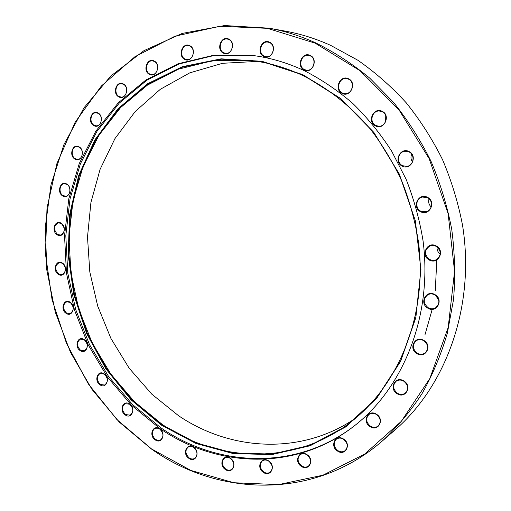 <?xml version="1.0" encoding="UTF-8"?>
<svg xmlns="http://www.w3.org/2000/svg" width="511" height="511" viewBox="0 0 511 511"><rect width="100%" height="100%" fill="white"/><g stroke="black" fill="none" stroke-linecap="round" stroke-linejoin="round"><path stroke-width="0.77" d="M263.963 56.561C255.89 53.182 261.651 38.146 269.533 42.17C277.709 45.562 271.788 60.694 263.963 56.561M269.559 42.592L268.032 42.126C260.878 40.669 257.531 53.438 264.296 56.197L266.027 56.695C273.091 57.96 276.298 45.3 269.559 42.592M223.479 53.176C215.731 49.88 221.161 35.144 228.73 39.072C236.574 42.381 231.004 57.206 223.479 53.176M228.781 39.488L227.274 39.028C220.433 37.667 217.341 50.135 223.818 52.818L225.498 53.31C232.256 54.511 235.232 42.119 228.781 39.488M184.778 59.41C177.336 56.165 182.446 41.787 189.715 45.658C197.246 48.915 191.995 63.377 184.778 59.41M189.785 46.054L188.201 45.588C181.699 44.425 178.971 56.453 185.11 59.065L186.841 59.563C193.279 60.585 195.911 48.622 189.785 46.054M149.474 74.382C142.32 71.157 147.149 57.168 154.137 61.001C161.367 64.239 156.417 78.304 149.474 74.382M154.22 61.384L152.502 60.892C146.338 59.985 144.013 71.489 149.806 74.038L151.658 74.555C157.752 75.347 160.007 63.888 154.22 61.384M118.839 96.892C111.947 93.654 116.527 80.067 123.266 83.9C130.235 87.151 125.534 100.808 118.839 96.892M123.362 84.264L121.458 83.74C115.639 83.114 113.71 94.056 119.178 96.553L121.19 97.09C126.952 97.62 128.817 86.723 123.362 84.264M93.807 125.597C87.132 122.321 91.507 109.137 98.029 112.988C104.781 116.278 100.297 129.532 93.807 125.597M98.138 113.333L96.03 112.778C90.536 112.433 88.991 122.8 94.145 125.259L96.355 125.821C101.791 126.083 103.286 115.754 98.138 113.333M74.996 159.087C68.493 155.746 72.703 142.939 79.058 146.836C85.631 150.183 81.313 163.054 74.996 159.087M79.173 147.155L76.835 146.58C71.649 146.504 70.448 156.309 75.328 158.742L77.761 159.33C82.891 159.33 84.04 149.557 79.173 147.155M62.751 195.943C56.382 192.532 60.477 180.064 66.711 184.024C73.15 187.454 68.947 199.973 62.751 195.943M66.826 184.324L64.239 183.724C59.34 183.909 58.452 193.184 63.083 195.598L65.759 196.205C70.607 195.949 71.457 186.713 66.826 184.324M57.232 234.811C50.947 231.304 54.977 219.136 61.128 223.179C67.484 226.705 63.351 238.924 57.232 234.811M61.243 223.46L58.395 222.841C53.585 225.728 53.304 229.599 57.564 234.46L60.502 235.079C65.261 232.147 65.504 228.276 61.243 223.46M58.42 274.369C52.167 270.753 56.178 258.841 62.297 262.98C68.621 266.614 64.507 278.578 58.42 274.369M62.412 263.242L59.276 262.616C54.766 265.541 54.594 269.335 58.746 274.011L61.978 274.643C66.424 271.673 66.571 267.873 62.412 263.242M66.162 313.364C59.889 309.628 63.932 297.913 70.064 302.167C76.401 305.923 72.255 317.682 66.162 313.364M70.173 302.416L66.724 301.784C62.483 304.754 62.406 308.491 66.481 313L70.02 313.626C74.204 310.618 74.255 306.881 70.173 302.416M80.17 350.584C73.84 346.714 77.953 335.146 84.143 339.521C90.536 343.411 86.321 355.024 80.17 350.584M84.245 339.751L80.463 339.125C76.452 342.153 76.465 345.845 80.489 350.207L84.36 350.827C88.314 347.767 88.275 344.075 84.245 339.751M100.054 384.834C93.615 380.829 97.844 369.344 104.135 373.854C110.644 377.885 106.307 389.42 100.054 384.834M104.238 374.071L100.092 373.464C96.285 376.556 96.375 380.216 100.373 384.457L104.602 385.051C108.351 381.928 108.23 378.268 104.238 374.071M125.284 414.97C118.699 410.825 123.087 399.353 129.526 404.009C136.188 408.18 131.685 419.697 125.284 414.97M129.615 404.214L125.08 403.645C121.439 406.801 121.618 410.448 125.604 414.581L130.228 415.136C133.799 411.943 133.601 408.302 129.615 404.214M155.191 439.85C148.414 435.557 153.006 424.041 159.63 428.844C166.49 433.162 161.776 444.717 155.191 439.85M159.707 429.042L157.177 428.077L154.756 428.518C151.256 431.763 151.512 435.404 155.51 439.447L158.084 440.425L160.556 439.945C163.98 436.669 163.699 433.034 159.707 429.042M188.923 458.373C181.91 453.947 186.745 442.315 193.592 447.266C200.689 451.718 195.732 463.388 188.923 458.373M193.656 447.451C191.759 446.256 189.964 446.103 188.265 447.01C184.886 450.344 185.212 453.998 189.242 457.958C191.171 459.191 193.005 459.332 194.729 458.38C198.038 455.007 197.68 451.366 193.656 447.451M225.428 469.526C218.146 464.972 223.256 453.168 230.365 458.246C237.73 462.832 232.492 474.674 225.428 469.526M230.41 458.437C228.328 457.141 226.379 457.026 224.565 458.086C221.263 461.529 221.659 465.202 225.747 469.104C227.868 470.433 229.848 470.535 231.694 469.417C234.913 465.943 234.485 462.283 230.41 458.437M263.427 472.426C255.851 467.763 261.255 455.716 268.645 460.909C276.31 465.604 270.766 477.696 263.427 472.426M268.677 461.101C266.41 459.728 264.308 459.651 262.373 460.871C259.122 464.429 259.575 468.14 263.733 471.992C266.052 473.403 268.186 473.467 270.153 472.183C273.315 468.587 272.823 464.895 268.677 461.101M301.394 466.402C293.512 461.657 299.229 449.303 306.919 454.598C314.904 459.376 309.034 471.774 301.394 466.402M306.932 454.796C304.486 453.359 302.244 453.327 300.193 454.694C296.948 458.38 297.453 462.136 301.707 465.962C304.198 467.444 306.491 467.456 308.574 466.006C311.716 462.289 311.167 458.552 306.932 454.796M337.618 451.124C329.416 446.327 335.452 433.622 343.449 438.975C351.747 443.803 345.557 456.566 337.618 451.124M343.437 439.192C340.85 437.716 338.474 437.723 336.315 439.211C333.012 443.037 333.549 446.857 337.924 450.676C340.575 452.197 343.002 452.171 345.193 450.587C348.374 446.729 347.793 442.928 343.437 439.192M370.22 426.704C361.718 421.901 368.054 408.787 376.339 414.166C384.949 419.007 378.44 432.172 370.22 426.704M376.313 414.395C373.624 412.92 371.158 412.965 368.904 414.523C365.454 418.49 365.997 422.399 370.526 426.251C373.286 427.777 375.809 427.713 378.102 426.04C381.41 422.041 380.81 418.164 376.313 414.395M397.29 393.796C388.526 389.031 395.124 375.483 403.677 380.848C412.556 385.652 405.779 399.251 397.29 393.796M403.633 381.097C400.931 379.667 398.42 379.718 396.102 381.263C392.378 385.371 392.876 389.395 397.603 393.342C400.388 394.837 402.968 394.748 405.332 393.08C408.883 388.935 408.321 384.943 403.633 381.097M417.059 353.695C408.078 349.007 414.894 335.024 423.651 340.326C432.76 345.04 425.759 359.086 417.059 353.695M423.6 340.601C420.994 339.253 418.522 339.291 416.19 340.703C412.013 344.931 412.403 349.115 417.372 353.242C420.08 354.647 422.629 354.577 425.018 353.024C428.991 348.745 428.518 344.606 423.6 340.601M428.065 308.293C418.924 303.738 425.88 289.328 434.791 294.521C444.053 299.107 436.905 313.582 428.065 308.293M434.733 294.821C432.357 293.627 430.038 293.601 427.777 294.745C422.91 299.044 423.108 303.413 428.371 307.852C430.862 309.11 433.277 309.098 435.608 307.814C440.239 303.451 439.945 299.12 434.733 294.821M438.853 300.589L435.8 295.518M429.342 260.035C420.131 255.641 427.145 240.86 436.132 245.9C445.464 250.326 438.253 265.183 429.342 260.035M436.068 246.232L433.021 245.395L429.955 245.893C424.168 250.135 424.066 254.702 429.655 259.601L432.868 260.469L436.094 259.844C441.619 255.506 441.606 250.965 436.068 246.232M440.265 254.076C437.857 252.242 436.796 249.841 437.09 246.864M420.61 211.701C411.419 207.485 418.4 192.404 427.368 197.272C436.694 201.506 429.515 216.677 420.61 211.701M427.317 197.629L422.342 197.054C415.782 198.325 414.785 208.52 420.93 211.273L426.244 211.784C432.593 210.283 433.366 200.299 427.317 197.629M431.188 206.929C428.831 204.662 428.116 201.96 429.042 198.817M402.323 166.132C393.227 162.121 400.087 146.823 408.96 151.499C418.177 155.536 411.125 170.923 402.323 166.132M408.915 151.882L405.146 151.211C397.954 151.582 396.031 162.881 402.642 165.724L406.75 166.375C413.757 165.743 415.437 154.641 408.915 151.882M412.479 161.898C410.812 159.509 410.544 156.941 411.668 154.207M375.623 125.987C366.706 122.167 373.362 106.767 382.062 111.257C391.1 115.096 384.253 130.586 375.623 125.987M382.036 111.66L379.258 111.015C371.752 110.542 369.019 122.704 375.943 125.591L379.028 126.249C386.386 126.453 388.884 114.464 382.036 111.66M385.645 121.369L385.735 115.825M342.242 93.443C333.568 89.795 339.962 74.408 348.425 78.72C357.215 82.386 350.642 97.863 342.242 93.443M348.413 79.135L346.317 78.573C338.774 77.5 335.529 90.172 342.568 93.053L344.931 93.654C352.354 94.471 355.394 81.945 348.413 79.135M382.483 440.846L394.952 430C446.633 385.39 475.422 305.278 462.538 225.262C458.175 202.643 451.5 180.753 442.513 159.604C432.306 139.12 420.202 120.181 406.207 102.781C391.305 86.455 375.131 72.243 357.694 60.151L330.476 45.281C315.626 38.606 300.557 33.892 285.272 31.126L269.01 28.182C284.691 31.018 300.168 35.879 315.44 42.771C334.443 52.16 352.526 63.939 369.696 78.094L393.457 102.283C407.906 120.321 420.412 139.957 430.971 161.201C440.265 183.136 447.182 205.831 451.724 229.286C454.828 252.894 455.435 276.317 453.532 299.548L447.329 333.236C440.993 354.838 432.549 374.997 421.997 393.706C410.39 411.406 397.219 427.119 382.483 440.846C314.316 500.397 218.548 496.615 151.607 449.131L119.235 422.035L91.961 389.35L70.461 352.277L55.258 312.029L46.776 269.846L45.3 226.98L51.011 184.746L63.964 144.517L84.034 107.744L110.906 75.941L143.974 50.653L182.293 33.4L224.553 25.55L269.01 28.182M151.524 448.945L190.929 470.446L233.834 482.742L278.527 484.626L322.952 475.198L364.713 454.043L401.212 421.454L429.815 378.574L448.179 327.532L454.566 271.341L448.134 213.719L429.163 158.646L399.027 109.929L360.044 70.703L315.115 43.141L267.362 28.322L219.775 26.278L174.947 36.204L134.949 56.708L101.325 86.04L75.104 122.301L56.906 163.584L47.006 208.047L45.441 253.935L52.052 299.599L66.519 343.456L88.371 383.972L116.987 419.633L151.524 448.945M304.275 70.026C295.888 66.532 301.975 51.266 310.164 55.424C318.66 58.937 312.4 74.287 304.275 70.026M310.171 55.846L308.465 55.348C301.068 53.962 297.632 66.82 304.607 69.649L306.543 70.186C313.837 71.348 317.101 58.612 310.171 55.846M355.624 418.183C300.973 455.537 230.506 450.9 178.582 415.737L151.901 394.256L129.155 368.195L110.938 338.48L97.703 306.057L89.808 271.909L87.502 237.034L90.926 202.471L100.105 169.301L114.943 138.622L135.172 111.57L160.339 89.284L189.779 72.856L222.566 63.294L257.512 61.397M162.083 424.296L134.463 401.716L110.989 374.333L92.274 343.149L78.803 309.168L70.946 273.442L68.953 237.047L72.977 201.085L83.044 166.707L99.032 135.108L120.66 107.502L147.424 85.113L178.582 69.119L213.106 60.579L249.687 60.33C267.655 62.316 285.355 67.375 302.774 75.507C327.851 88.001 351 106.256 370.584 129.36C382.918 145.565 393.464 163.13 402.214 182.069C409.809 201.57 415.245 221.659 418.522 242.323C427.745 315.351 398.414 386.412 349.441 423.095C292.829 466.109 217.105 462.212 162.083 424.296M161.431 425.146L131.059 399.826L105.841 368.77L86.563 333.319L73.846 294.853L68.123 254.791L69.668 214.601L78.598 175.79L94.822 139.963L118.009 108.747L147.526 83.791L182.382 66.679L221.161 58.829L262.034 61.301L302.774 74.632L340.894 98.661L373.841 132.394L399.283 173.97L415.36 220.797L420.955 269.782L415.833 317.663L400.598 361.392L376.62 398.42L345.755 426.909L310.151 445.752L271.98 454.573L233.297 453.589L195.93 443.459L161.431 425.146M161.91 424.724L131.589 399.461L106.416 368.469L87.177 333.089L74.478 294.7L68.768 254.714L70.314 214.594L79.237 175.867L95.436 140.11L118.59 108.958L148.056 84.059L182.849 66.992L221.557 59.167L262.347 61.639L302.997 74.945L341.035 98.923L373.911 132.579L399.289 174.066L415.328 220.784L420.917 269.648L415.801 317.42L400.605 361.053L376.677 398.005L345.883 426.436L310.349 445.247L272.254 454.062L233.648 453.091L196.352 442.992L161.91 424.724M354.066 426.085C295.799 470.989 217.526 467.003 160.92 427.854L132.624 404.655L108.607 376.543L89.482 344.542L75.749 309.698L67.771 273.078L65.81 235.782L70.026 198.939L80.438 163.724L96.943 131.365L119.242 103.12L146.823 80.253L178.927 63.984L214.479 55.405L252.14 55.399M159.79 428.448L131.429 405.166L107.361 376.965L88.205 344.868L74.453 309.915L66.475 273.187L64.539 235.782L68.793 198.836L79.269 163.539L95.857 131.123L118.252 102.839L145.942 79.965L178.16 63.728L213.834 55.22L251.604 55.335C269.354 57.475 286.843 62.546 304.064 70.55C321.112 79.256 337.26 90.134 352.52 103.177C367.077 117.37 380.082 133.288 391.547 150.937L406.073 179.169C413.923 199.092 419.582 219.615 423.038 240.745C432.862 315.428 403.364 388.373 353.644 426.41C295.249 471.723 216.613 467.789 159.79 428.448M436.777 259.978L435.308 290.644M432.21 309.289L424.935 334.916"/></g></svg>
